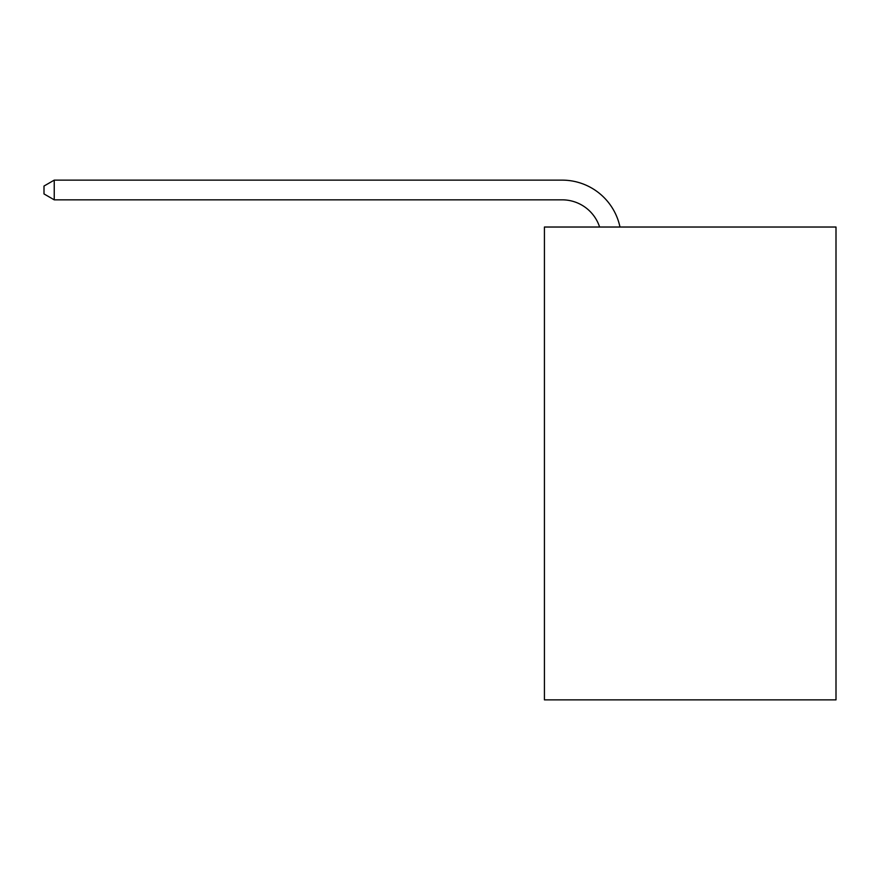 <?xml version="1.0" encoding="UTF-8"?>
<svg xmlns="http://www.w3.org/2000/svg" width="880" height="880" viewBox="0 0 880 880"><rect width="100%" height="100%" fill="white"/><g stroke="black" fill="none" stroke-linecap="round" stroke-linejoin="round"><path stroke-width="1.32" d="M836 227.029L836 699.864L544.423 699.864L544.423 227.029L836 227.029M599.61 227.029A39.402 39.402 -160.3 0 0 562.144 199.837A39.402 39.402 -160.3 0 1 599.61 227.029A39.402 39.402 -160.3 0 0 562.144 199.837A39.402 39.402 -160.3 0 1 599.61 227.029A39.402 39.402 -160.3 0 0 562.144 199.837A39.402 39.402 -160.3 0 1 599.61 227.029A39.402 39.402 -160.3 0 0 562.144 199.837A39.402 39.402 -160.3 0 1 599.61 227.029A39.402 39.402 -160.3 0 0 562.144 199.837A39.402 39.402 -160.3 0 1 599.61 227.029A39.402 39.402 -160.3 0 0 562.144 199.837A39.402 39.402 -160.3 0 1 599.61 227.029A39.402 39.402 -160.3 0 0 562.144 199.837A39.402 39.402 -160.3 0 1 599.61 227.029A39.402 39.402 -160.3 0 0 562.144 199.837A39.402 39.402 -160.3 0 1 599.61 227.029A39.402 39.402 -160.3 0 0 562.144 199.837A39.402 39.402 -160.3 0 1 599.61 227.029A39.402 39.402 -160.3 0 0 562.144 199.837A39.402 39.402 -160.3 0 1 599.61 227.029A39.402 39.402 -160.3 0 0 562.144 199.837A39.402 39.402 -160.3 0 1 599.61 227.029A39.402 39.402 -160.3 0 0 562.144 199.837A39.402 39.402 -160.3 0 1 599.61 227.029A39.402 39.402 -160.3 0 0 562.144 199.837A39.402 39.402 -160.3 0 1 599.61 227.029A39.402 39.402 -160.3 0 0 562.144 199.837A39.402 39.402 -160.3 0 1 599.61 227.029A39.402 39.402 -160.3 0 0 562.144 199.837A39.402 39.402 -160.3 0 1 599.61 227.029A39.402 39.402 -160.3 0 0 562.144 199.837A39.402 39.402 -160.3 0 1 599.61 227.029A39.402 39.402 -160.3 0 0 562.144 199.837A39.402 39.402 -160.3 0 1 599.61 227.029A39.402 39.402 -160.3 0 0 562.144 199.837A39.402 39.402 -160.3 0 1 599.61 227.029A39.402 39.402 -160.3 0 0 562.144 199.837A39.402 39.402 -160.3 0 1 599.61 227.029A39.402 39.402 -160.3 0 0 562.144 199.837A39.402 39.402 -160.3 0 1 599.61 227.029A39.402 39.402 -160.3 0 0 562.144 199.837A39.402 39.402 -160.3 0 1 599.61 227.029A39.402 39.402 -160.3 0 0 562.144 199.837A39.402 39.402 -160.3 0 1 599.61 227.029A39.402 39.402 -160.3 0 0 562.144 199.837A39.402 39.402 -160.3 0 1 599.61 227.029A39.402 39.402 -160.3 0 0 562.144 199.837A39.402 39.402 -160.3 0 1 599.61 227.029A39.402 39.402 -160.3 0 0 562.144 199.837A39.402 39.402 -160.3 0 1 599.61 227.029A39.402 39.402 -160.3 0 0 562.144 199.837A39.402 39.402 -160.3 0 1 599.61 227.029A39.402 39.402 -160.3 0 0 562.144 199.837A39.402 39.402 -160.3 0 1 599.61 227.029A39.402 39.402 -160.3 0 0 562.144 199.837A39.402 39.402 -160.3 0 1 599.61 227.029A39.402 39.402 -160.3 0 0 562.144 199.837A39.402 39.402 -160.3 0 1 599.61 227.029A39.402 39.402 -160.3 0 0 562.144 199.837A39.402 39.402 -160.3 0 1 599.61 227.029A39.402 39.402 -160.3 0 0 562.144 199.837A39.402 39.402 -160.3 0 1 599.61 227.029A39.402 39.402 -160.3 0 0 562.144 199.837L54.241 199.837L44 193.93L44 186.043L54.241 180.136L562.144 180.136A59.103 59.103 19.7 0 1 619.982 227.029M54.241 180.136L562.144 180.136L54.241 180.136L562.144 180.136L54.241 180.136L562.144 180.136L54.241 180.136L562.144 180.136L54.241 180.136L562.144 180.136L54.241 180.136L562.144 180.136L54.241 180.136L562.144 180.136L54.241 180.136L562.144 180.136L54.241 180.136L562.144 180.136L54.241 180.136L562.144 180.136L54.241 180.136L562.144 180.136L54.241 180.136L562.144 180.136L54.241 180.136L562.144 180.136L54.241 180.136L562.144 180.136L54.241 180.136L562.144 180.136L54.241 180.136L562.144 180.136L54.241 180.136L562.144 180.136L54.241 180.136L562.144 180.136L54.241 180.136L562.144 180.136L54.241 180.136L562.144 180.136L54.241 180.136L562.144 180.136L54.241 180.136L562.144 180.136L54.241 180.136L562.144 180.136L54.241 180.136L562.144 180.136L54.241 180.136L562.144 180.136L54.241 180.136L562.144 180.136L54.241 180.136L562.144 180.136L54.241 180.136L562.144 180.136L54.241 180.136L562.144 180.136L54.241 180.136L562.144 180.136L54.241 180.136L562.144 180.136L54.241 180.136L54.241 199.837"/></g></svg>

